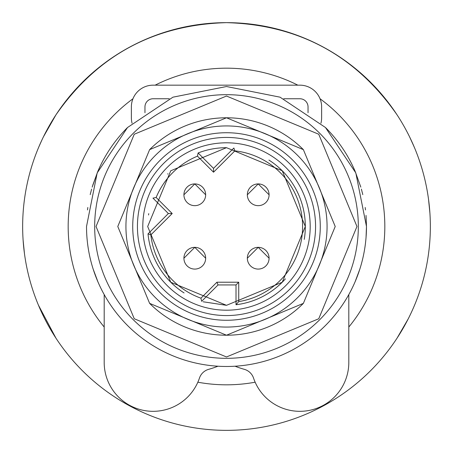 <?xml version="1.0" encoding="UTF-8"?>
<svg xmlns="http://www.w3.org/2000/svg" width="453" height="453" viewBox="0 0 453 453"><rect width="100%" height="100%" fill="white"/><g stroke="black" fill="none" stroke-linecap="round" stroke-linejoin="round"><path stroke-width="0.68" d="M255.152 382.207A158.324 158.324 0 0 1 197.848 382.207M104.19 327.032A158.324 158.324 0 0 1 132.95 98.771M155.153 85.164A158.324 158.324 0 0 1 297.848 85.164M320.05 98.771A158.324 158.324 0 0 1 348.81 327.032M226.5 430.35A203.85 203.85 0 0 1 22.65 226.5A203.85 203.85 0 0 1 226.5 22.65A203.85 203.85 0 0 1 430.35 226.5A203.85 203.85 0 0 1 226.5 430.35M38.828 146.908L41.982 139.852M38.828 306.092L40.747 310.469M55.974 338.198L38.454 305.192M43.42 136.851L55.974 114.802C97.327 55.419 154.167 24.7 226.5 22.65C154.167 24.7 97.327 55.419 55.974 114.802M23.975 203.272L24.468 199.32M24.468 253.68L23.103 240.09M414.552 147.808L411.013 139.841M414.172 146.908L409.58 136.851M409.563 316.177L411.052 313.068M408.181 318.946L397.06 338.142M429.025 249.728L428.532 253.68M428.532 199.32L429.897 212.91M397.026 114.802C355.673 55.419 298.833 24.7 226.5 22.65C298.833 24.7 355.673 55.419 397.026 114.802M366.041 215.424L366.477 226.5L355.82 172.933L325.481 127.519L280.067 97.18L226.5 86.523L172.933 97.18L127.519 127.519L97.18 172.933L86.523 226.5A139.977 139.977 0 0 0 226.5 366.477A139.977 139.977 0 0 0 366.477 226.5L366.052 237.372M87.82 245.526L87.514 243.114M365.486 243.136L365.18 245.526L365.486 243.114M97.927 281.834L93.182 269.161M90.204 258.38L91.019 261.698M359.79 269.252L355.073 281.834M361.987 261.658L362.796 258.38L361.981 261.698M355.067 281.857L359.818 269.161M93.21 269.252L97.967 281.936M365.492 209.915L365.18 207.474L365.492 209.937M87.508 209.915L87.82 207.474L87.508 209.937M355.033 171.064A139.977 139.977 0 0 0 325.481 127.519A139.977 139.977 0 0 1 355.033 171.064A139.977 139.977 0 0 0 325.481 127.519A139.977 139.977 0 0 1 355.033 171.064A139.977 139.977 0 0 0 325.481 127.519A139.977 139.977 0 0 1 355.033 171.064L360.831 187.151M92.169 187.151L97.967 171.064A139.977 139.977 0 0 1 127.525 127.514A139.977 139.977 0 0 0 97.967 171.064L97.967 171.064A139.977 139.977 0 0 1 127.525 127.514A139.977 139.977 0 0 0 97.967 171.064A139.977 139.977 0 0 1 127.525 127.514A139.977 139.977 0 0 0 97.967 171.064L92.689 185.402L97.803 171.449M362.796 194.62L361.386 189.099M90.204 194.62L91.614 189.099M269.082 194.79A10.872 10.872 0 0 1 258.21 205.662A10.872 10.872 0 0 1 247.338 194.79L258.21 183.918L269.082 194.79A10.872 10.872 0 0 0 258.21 183.918A10.872 10.872 0 0 0 247.338 194.79M269.082 258.21A10.872 10.872 0 0 1 258.21 269.082A10.872 10.872 0 0 1 247.338 258.21L258.21 247.338L269.082 258.21A10.872 10.872 0 0 0 258.21 247.338A10.872 10.872 0 0 0 247.338 258.21M205.662 258.21A10.872 10.872 0 0 1 194.79 269.082A10.872 10.872 0 0 1 183.918 258.21L194.79 247.338L205.662 258.21A10.872 10.872 0 0 0 194.79 247.338A10.872 10.872 0 0 0 183.918 258.21M205.662 194.79A10.872 10.872 0 0 1 194.79 205.662A10.872 10.872 0 0 1 183.918 194.79L194.79 183.918L205.662 194.79A10.872 10.872 0 0 0 194.79 183.918A10.872 10.872 0 0 0 183.918 194.79M226.5 320.271A93.771 93.771 0 0 1 132.729 226.5A93.771 93.771 0 0 1 226.5 132.729A93.771 93.771 0 0 1 320.271 226.5A93.771 93.771 0 0 1 226.5 320.271M226.5 147.678L282.23 170.758L305.322 226.483L282.253 282.219L226.5 305.322L170.77 282.242L147.678 226.517L170.747 170.781L226.5 147.678A78.822 78.822 0 0 0 198.125 152.961L213.527 168.363L233.867 148.023L234.875 150.86L213.527 172.208L197.468 156.149A76.104 76.104 0 0 0 156.149 197.468L172.208 213.527L168.363 213.527L148.023 233.867A78.822 78.822 0 0 0 184.088 292.938M268.94 160.079A78.822 78.822 0 0 1 304.263 239.365M285.418 278.855A78.822 78.822 0 0 1 236.013 304.744L238.731 301.613A76.104 76.104 0 0 0 234.875 150.86M167.638 174.077A78.822 78.822 0 0 1 167.961 173.72M148.522 214.988A78.822 78.822 0 0 1 148.737 213.635M203.103 301.772L226.5 305.322M236.013 304.744L236.013 284.937L218.035 284.937L201.664 301.307L200.939 298.182L216.908 282.219L218.035 284.937M172.208 213.527L150.86 234.875L148.023 233.867M156.149 197.468L152.961 198.125L168.363 213.527M198.125 152.961L197.468 156.149M213.527 168.363L213.527 172.208M216.908 282.219L238.731 282.219L236.013 284.937M104.19 294.575L104.19 362.4L104.19 294.575M131.37 117.78L131.37 106.908L131.37 117.78A21.744 21.744 0 0 0 132.055 123.188M153.114 85.164L299.886 85.164L153.114 85.164A21.744 21.744 0 0 0 131.37 106.908M321.63 106.908L321.63 117.78L321.63 106.908A21.744 21.744 0 0 0 299.886 85.164M348.81 362.4L348.81 294.575L348.81 362.4A48.924 48.924 0 0 1 253.538 378.068A13.59 13.59 0 0 0 244.36 369.342A100.566 100.566 0 0 1 235.056 366.217M283.725 98.754L299.886 98.754A8.154 8.154 0 0 1 308.04 106.908L308.04 112.723M144.96 112.723L144.96 106.908A8.154 8.154 0 0 1 153.114 98.754L169.275 98.754M321.63 117.78A21.744 21.744 0 0 1 320.945 123.188M217.944 366.217A100.566 100.566 0 0 1 208.64 369.342A13.59 13.59 0 0 0 199.462 378.068A48.924 48.924 0 0 1 104.19 362.4M299.886 98.754A8.154 8.154 0 0 1 308.04 106.908M144.96 106.908A8.154 8.154 0 0 1 153.114 98.754M226.5 96.036L318.753 134.247L356.964 226.5L318.753 318.753L226.5 356.964L134.247 318.753L96.036 226.5L134.247 134.247L226.5 96.036M149.626 149.62A108.72 108.72 0 0 1 303.374 149.626M303.38 303.374A108.72 108.72 0 0 1 149.626 303.374M226.5 117.78L303.374 149.626L335.22 226.5L303.374 303.374L226.5 335.22L149.626 303.374L117.78 226.5L149.626 149.626L226.5 117.78M226.5 125.934A100.566 100.566 0 0 1 327.066 226.5A100.566 100.566 0 0 1 226.5 327.066A100.566 100.566 0 0 1 125.934 226.5A100.566 100.566 0 0 1 226.5 125.934M94.677 226.5A131.823 131.823 0 0 0 226.5 358.323A131.823 131.823 0 0 0 358.323 226.5A131.823 131.823 0 0 0 226.5 94.677A131.823 131.823 0 0 0 94.677 226.5M226.5 315.565A89.065 89.065 0 0 1 137.435 226.5A89.065 89.065 0 0 1 226.5 137.435A89.065 89.065 0 0 1 315.565 226.5A89.065 89.065 0 0 1 226.5 315.565M226.5 310.197A83.697 83.697 0 0 1 142.803 226.5A83.697 83.697 0 0 1 226.5 142.803A83.697 83.697 0 0 1 310.197 226.5A83.697 83.697 0 0 1 226.5 310.197M150.86 234.875A76.104 76.104 0 0 0 200.939 298.182M238.731 282.219L238.731 301.613"/></g></svg>
